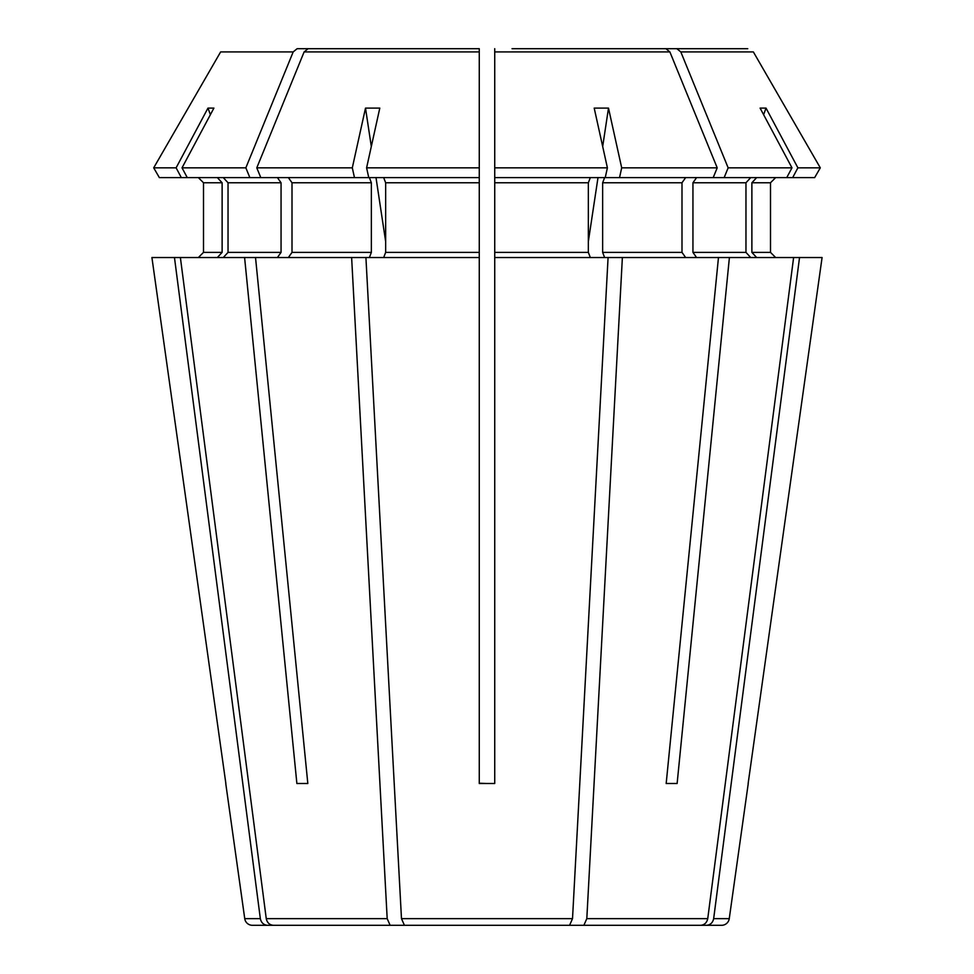 <?xml version="1.0" encoding="UTF-8"?>
<svg xmlns="http://www.w3.org/2000/svg" width="974" height="974" viewBox="0 0 974 974"><rect width="100%" height="100%" fill="white"/><g stroke="black" fill="none" stroke-linecap="round" stroke-linejoin="round"><path stroke-width="1.46" d="M572.517 918.64L569.583 925.3L404.417 925.3L401.483 918.64L365.92 257.538L479.269 257.538L479.269 783.498L494.731 783.498L494.731 257.538L608.08 257.538L572.517 918.64L401.483 918.64M461.968 48.7L308.076 48.7L479.269 48.7L479.269 167.832L366.601 167.832L379.799 108.102L365.506 108.102L371.313 146.514M308.076 48.7L304.119 51.926L256.795 167.832L260.788 177.609L187.252 177.609L182.028 167.832L213.903 108.102L207.973 108.102L210.384 114.689M479.269 167.832L479.269 177.609L354.463 177.609L352.308 167.832L256.795 167.832M352.308 167.832L365.506 108.102M368.756 177.609L366.601 167.832M479.269 177.609L479.269 257.538M383.683 257.538L385.655 252.376L385.655 182.771L383.683 177.609M487 783.498L479.269 783.218M451.023 48.7L297.131 48.7L293.186 51.926L245.85 167.832L182.028 167.832M220.635 51.926L153.697 167.832L159.346 177.609L181.334 177.609L176.111 167.832L153.697 167.832L220.635 51.926L293.186 51.926M176.111 167.832L207.973 108.102M245.85 167.832L249.843 177.609M223.277 257.538L228.038 252.376L228.038 182.771L223.277 177.609M277.42 177.609L281.06 182.771L281.06 252.376L277.42 257.538M255.529 257.538L180.385 257.538L266.255 918.64C267.156 922.707 269.518 924.923 273.341 925.3L390.124 925.3L387.189 918.64L351.626 257.538L255.529 257.538L307.821 783.498L296.875 783.498L307.821 783.498M297.131 48.7L443.852 48.7M429.315 925.3L390.124 925.3M354.463 177.609L260.788 177.609M288.353 177.609L292.005 182.771L292.005 252.376L288.353 257.538M369.389 257.538L371.362 252.376L371.362 182.771L369.389 177.609M351.626 257.538L365.92 257.538M244.596 257.538L296.875 783.498M222.121 182.771L203.505 182.771L198.343 177.609L203.505 182.771L203.505 252.376L198.343 257.538L203.505 252.376L222.121 252.376L222.121 182.771L217.348 177.609M333.449 925.3L252.4 925.3A7.731 7.731 0 0 1 244.742 918.64L225.749 783.498M187.252 177.609L181.334 177.609M217.348 257.538L222.121 252.376M244.742 918.64L260.338 918.64C261.239 922.707 263.589 924.923 267.412 925.3C263.589 924.923 261.239 922.707 260.338 918.64L174.468 257.538L151.92 257.538L225.858 783.498L151.92 257.538M174.468 257.538L180.385 257.538M512.032 48.7L747.776 48.7L676.869 48.7L680.814 51.926L728.15 167.832L724.157 177.609L619.537 177.609L621.692 167.832L608.494 108.102L602.687 146.514M544.685 925.3L583.876 925.3L586.811 918.64L622.374 257.538L608.08 257.538M724.157 177.609L814.654 177.609L820.303 167.832L753.365 51.926L820.303 167.832L797.889 167.832L766.027 108.102L763.616 114.689M640.551 925.3L706.588 925.3C710.411 924.923 712.761 922.707 713.662 918.64L799.532 257.538L729.404 257.538L677.125 783.498L666.179 783.498L677.125 783.498M786.749 177.609L791.972 167.832L728.15 167.832M791.972 167.832L760.097 108.102L766.027 108.102M792.666 177.609L797.889 167.832M756.652 257.538L751.879 252.376L751.879 182.771L756.652 177.609M770.495 252.376L770.495 182.771L775.657 177.609L770.495 182.771L770.495 252.376L775.657 257.538L770.495 252.376L751.879 252.376M822.08 257.538L748.142 783.498L822.08 257.538L799.532 257.538M522.977 48.7L676.869 48.7M729.258 918.64A7.731 7.731 0 0 1 721.6 925.3L706.588 925.3C710.411 924.923 712.761 922.707 713.662 918.64L729.258 918.64L748.251 783.498M665.924 48.7L669.881 51.926L717.205 167.832L621.692 167.832M494.731 48.7L494.731 257.538M619.537 177.609L605.244 177.609L607.399 167.832L494.731 167.832M607.399 167.832L594.201 108.102L608.494 108.102M717.205 167.832L713.212 177.609M604.611 257.538L602.638 252.376L602.638 182.771L604.611 177.609M685.647 177.609L681.995 182.771L681.995 252.376L685.647 257.538M729.404 257.538L622.374 257.538M793.615 257.538L707.745 918.64C706.844 922.707 704.482 924.923 700.659 925.3L583.876 925.3M696.58 177.609L692.94 182.771L692.94 252.376L696.58 257.538M750.723 257.538L745.962 252.376L745.962 182.771L750.723 177.609M718.471 257.538L666.179 783.498M605.244 177.609L494.731 177.609M590.317 257.538L588.345 252.376L588.345 182.771L590.317 177.609M597.999 177.609L588.345 241.503M376.001 177.609L385.655 241.503M479.269 51.926L304.119 51.926M479.269 182.771L385.655 182.771M479.269 252.376L385.655 252.376M281.06 182.771L228.038 182.771M281.06 252.376L228.038 252.376M371.362 182.771L292.005 182.771M371.362 252.376L292.005 252.376M387.189 918.64L266.255 918.64M753.365 51.926L680.814 51.926M770.495 182.771L751.879 182.771M669.881 51.926L494.731 51.926M681.995 182.771L602.638 182.771M681.995 252.376L602.638 252.376M745.962 182.771L692.94 182.771M745.962 252.376L692.94 252.376M707.745 918.64L586.811 918.64M588.345 182.771L494.731 182.771M588.345 252.376L494.731 252.376"/></g></svg>
